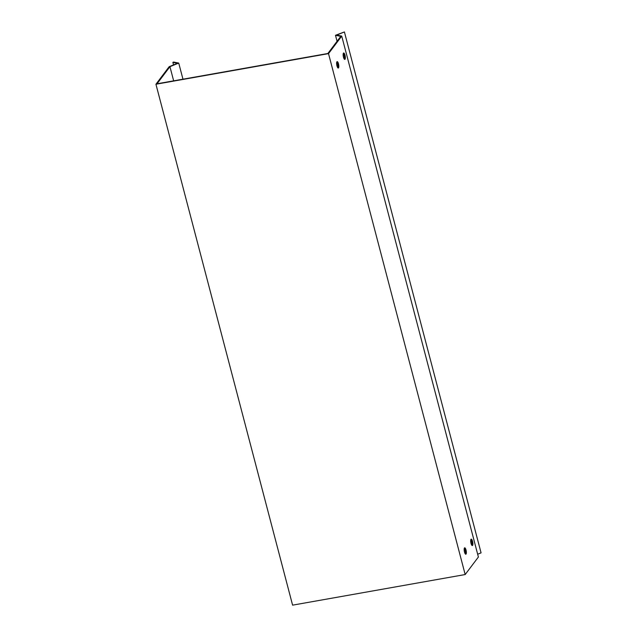 <?xml version="1.0" encoding="UTF-8"?>
<svg xmlns="http://www.w3.org/2000/svg" width="637" height="637" viewBox="0 0 637 637"><rect width="100%" height="100%" fill="white"/><g stroke="black" fill="none" stroke-linecap="round" stroke-linejoin="round"><path stroke-width="0.96" d="M173.543 64.91L172.874 62.362L177.5 63.31L169.155 66.702L155.938 84.235L328.517 53.627L465.177 574.542L292.598 605.15L155.938 84.235M337.061 41.294L335.484 35.29L340.771 36.365L327.864 53.5L157.028 83.789L169.936 66.662L173.654 80.843M169.936 66.662L178.734 63.087L182.962 79.195M328.517 53.627L341.735 36.094L336.718 35.067L344.402 31.946L335.484 35.29M344.402 31.946L481.062 552.86L477.67 554.238M341.735 36.094L478.395 557.009L465.177 574.542M337.785 67.745A3.249 0.956 79.9 0 0 337.785 64.823A3.249 0.956 79.9 0 0 336.774 62.076M465.328 553.935A3.249 0.956 79.9 0 0 465.336 551.005A3.249 0.956 79.9 0 0 464.325 548.258M344.298 59.098A3.249 0.956 79.9 0 0 344.306 56.167A3.249 0.956 79.9 0 0 343.295 53.428M471.85 545.28A3.249 0.956 79.9 0 0 471.858 542.358A3.249 0.956 79.9 0 0 470.847 539.611M336.957 65.842A3.249 0.956 -100.1 0 1 337.148 61.638A3.249 0.956 -100.1 0 1 338.661 64.663A3.249 0.956 -100.1 0 1 338.279 68.032A3.249 0.956 -100.1 0 1 336.957 65.842M464.5 552.024A3.249 0.956 -100.1 0 1 464.699 547.82A3.249 0.956 -100.1 0 1 466.204 550.854A3.249 0.956 -100.1 0 1 465.83 554.214A3.249 0.956 -100.1 0 1 464.5 552.024M343.47 57.195A3.249 0.956 -100.1 0 1 343.669 52.982A3.249 0.956 -100.1 0 1 345.182 56.016A3.249 0.956 -100.1 0 1 344.8 59.384A3.249 0.956 -100.1 0 1 343.47 57.195M471.022 543.377A3.249 0.956 -100.1 0 1 471.213 539.173A3.249 0.956 -100.1 0 1 472.726 542.198A3.249 0.956 -100.1 0 1 472.351 545.567A3.249 0.956 -100.1 0 1 471.022 543.377M178.734 63.087L173.646 62.052L172.874 62.362"/></g></svg>
